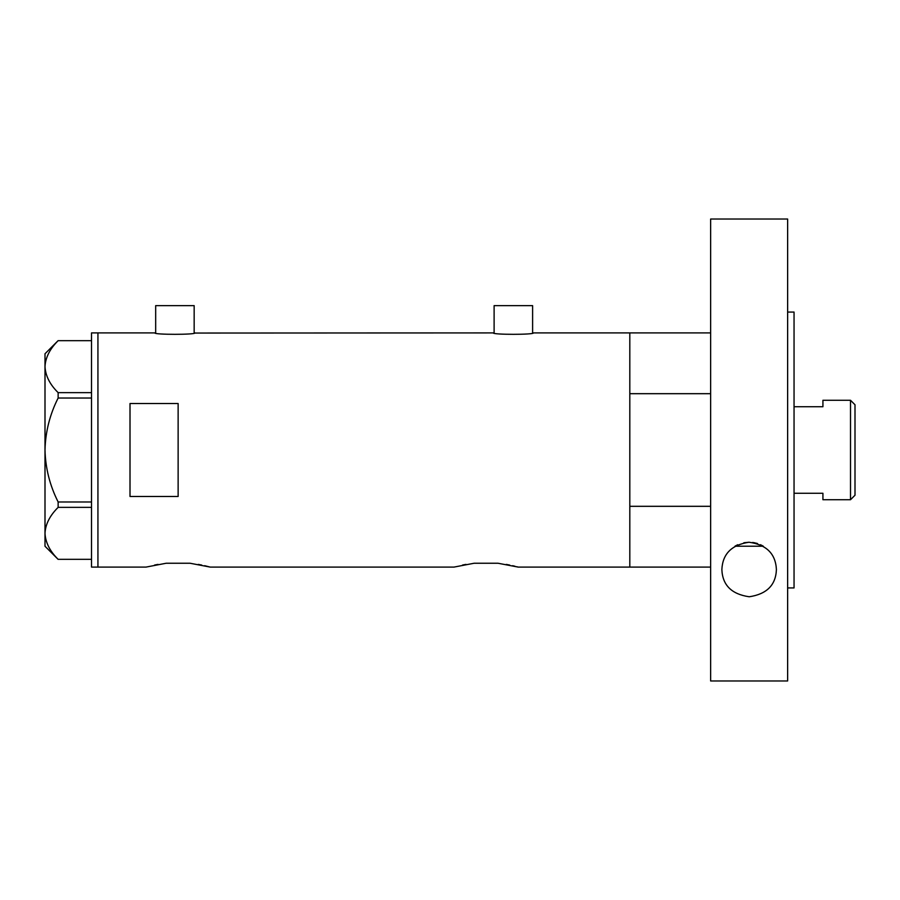 <?xml version="1.0" encoding="UTF-8"?>
<svg xmlns="http://www.w3.org/2000/svg" width="900" height="900" viewBox="0 0 900 900"><rect width="100%" height="100%" fill="white"/><g stroke="black" fill="none" stroke-linecap="round" stroke-linejoin="round"><path stroke-width="1.35" d="M194.974 332.91C196.211 334.789 153.63 334.789 154.868 332.91L155.678 333.045L155.678 305.64L194.164 305.64L194.164 333.045L493.312 332.91C492.064 334.789 534.645 334.789 533.408 332.91L532.609 333.045L532.609 305.64L494.111 305.64L494.111 333.045L493.312 332.91M710.64 567.09L518.164 567.09L498.026 563.243L474.154 563.243L498.026 563.243L474.154 563.243L454.005 567.09L210.206 567.09L190.058 563.243L166.196 563.243L190.058 563.243L166.196 563.243L146.047 567.09L97.931 567.09L97.931 332.91L97.931 567.09L91.519 567.09L91.519 332.91L154.868 332.91M178.132 403.515L130.005 403.515L130.005 496.485L178.132 496.485L178.132 403.515M710.64 506.317L629.809 506.317L629.809 567.09L629.809 332.91L533.408 332.91M506.239 564.401L509.659 565.054M512.64 565.695L515.014 566.269M516.757 566.707L518.164 567.09M462.555 565.043L465.998 564.39M198.27 564.401L201.69 565.054M204.671 565.695L210.206 567.09M154.597 565.043L158.04 564.39M91.519 398.025L58.14 398.025L58.14 392.636C49.883 384.525 45.506 375.863 45 366.66C45.45 357.581 49.826 348.919 58.14 340.673L91.519 340.673M58.14 392.636L91.519 392.636M91.519 559.327L58.14 559.327C49.883 551.205 45.506 542.543 45 533.34C45.45 524.261 49.826 515.599 58.14 507.364L58.14 501.975C49.837 485.539 45.461 468.225 45 450C45.473 431.719 49.849 414.394 58.14 398.025M91.519 507.364L58.14 507.364M58.14 501.975L91.519 501.975M58.095 559.327L45 546.233L45 353.767L58.095 340.673M763.335 546.221L734.951 546.221M710.64 332.91L629.809 332.91L629.809 393.683L710.64 393.683M850.511 400.275L855 404.764L855 495.236L850.511 499.725L850.511 400.275L822.926 400.275L822.926 406.733L794.048 406.733M850.511 499.725L822.926 499.725L822.926 493.267L794.048 493.267M762.986 546.019L760.477 544.714M757.508 543.555L756.101 543.139M755.145 542.903L752.648 542.464M749.092 542.239L743.861 542.756M737.707 544.748L735.289 546.019M721.867 569.509C722.621 553.882 731.678 544.793 749.036 542.239C766.485 544.691 775.609 553.781 776.408 569.509C775.845 585.045 766.789 594.135 749.216 596.768C731.576 594.214 722.464 585.124 721.867 569.509M787.635 312.064L794.048 312.064L794.048 587.936L787.635 587.936M787.635 680.974L710.64 680.974L710.64 219.026L787.635 219.026L787.635 680.974"/></g></svg>
